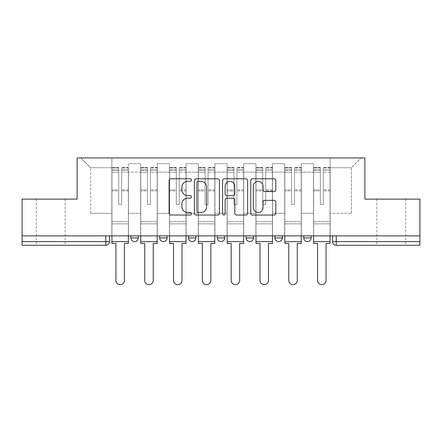 <?xml version="1.0" encoding="UTF-8"?>
<svg xmlns="http://www.w3.org/2000/svg" width="442" height="442" viewBox="0 0 442 442"><rect width="100%" height="100%" fill="white"/><g stroke="black" fill="none" stroke-linecap="round" stroke-linejoin="round"><path stroke-width="0.33" stroke-dasharray="2.21 1.66" d="M191.452 180.049A1.271 1.271 0 0 0 190.182 178.778L170.921 178.778A1.812 1.812 0 0 0 169.109 180.59L169.109 213.221A1.812 1.812 0 0 0 170.921 215.033L190.182 215.033A1.271 1.271 0 0 0 191.452 213.768A1.271 1.271 0 0 0 190.182 212.497L187.69 212.497A5.801 5.801 0 0 1 181.889 206.696L181.889 203.977A5.801 5.801 0 0 1 187.69 198.176L190.182 198.176A1.271 1.271 0 0 0 191.452 196.905A1.271 1.271 0 0 0 190.182 195.64L187.69 195.64A5.801 5.801 0 0 1 181.889 189.839L181.889 187.121A5.801 5.801 0 0 1 187.69 181.319L190.182 181.319A1.271 1.271 0 0 0 191.452 180.049M391.275 245.293L376.871 245.293L391.275 245.293M391.275 199.121L376.871 199.121L391.275 199.121M50.725 245.293L36.321 245.293L50.725 245.293M50.725 199.121L36.321 199.121L50.725 199.121M303.737 235.873L311.124 235.873L311.124 237.907A3.696 3.696 0 0 1 307.428 241.597A3.696 3.696 0 0 0 311.124 237.907L303.737 237.907L303.737 235.873L311.124 235.873M274.924 235.873L282.311 235.873L282.311 237.907L274.924 237.907L274.924 235.873L282.311 235.873M253.504 235.873L246.117 235.873L253.504 235.873L253.504 237.907A3.696 3.696 0 0 1 249.807 241.597A3.696 3.696 0 0 0 253.504 237.907L246.117 237.907M217.304 235.873L224.696 235.873L217.304 235.873M188.496 235.873L195.883 235.873L188.496 235.873M159.689 235.873L167.076 235.873L159.689 235.873M130.876 235.873L138.263 235.873L130.876 235.873M332.544 235.873L332.544 241.597A3.696 3.696 0 0 0 336.24 245.293L419.9 245.293L419.9 241.597L332.544 241.597A3.696 3.696 0 0 0 336.24 245.293L336.24 235.873L332.544 235.873L419.9 235.873L419.9 241.597M419.9 235.873L22.1 235.873L22.1 199.121L77.135 199.121L77.135 157.938L364.865 157.938L364.865 199.121L419.9 199.121L419.9 235.873L336.24 235.873M22.1 241.597L22.1 235.873L109.456 235.873L109.456 241.597L22.1 241.597L22.1 245.293L105.76 245.293A3.696 3.696 0 0 0 109.456 241.597M128.473 172.159L128.473 213.342L128.473 172.159L140.666 172.159L140.666 163.667L140.666 213.342L140.666 172.159L128.473 172.159M128.473 235.873L128.473 163.667L140.666 163.667L128.473 163.667L128.473 235.873L128.473 223.867L111.854 223.867L128.473 223.867L128.473 235.873L111.854 235.873L111.854 157.938L330.146 157.938L80.831 157.938L111.854 157.938L111.854 213.342L111.854 167.728L90.616 167.728L111.854 167.728L111.854 157.938L111.854 235.873L111.854 223.867L111.854 235.873L128.473 235.873M140.666 235.873L140.666 163.667L128.473 163.667L140.666 163.667L140.666 235.873L140.666 223.867L157.286 223.867L140.666 223.867L140.666 235.873L157.286 235.873L157.286 163.667L157.286 172.159L157.286 163.667L169.474 163.667L169.474 172.159L169.474 163.667L157.286 163.667L157.286 235.873L157.286 223.867L157.286 235.873L140.666 235.873M157.286 213.342L157.286 172.159L157.286 213.342L169.474 213.342L169.474 172.159L169.474 213.342L157.286 213.342M169.474 235.873L169.474 163.667L157.286 163.667L169.474 163.667L169.474 235.873L169.474 223.867L186.093 223.867L169.474 223.867L169.474 235.873L186.093 235.873L186.093 163.667L186.093 172.159L186.093 163.667L198.287 163.667L198.287 172.159L198.287 163.667L186.093 163.667L186.093 235.873L186.093 223.867L186.093 235.873L169.474 235.873M186.093 213.342L186.093 172.159L186.093 213.342L198.287 213.342L198.287 172.159L198.287 213.342L186.093 213.342M198.287 235.873L198.287 163.667L186.093 163.667L198.287 163.667L198.287 235.873L198.287 223.867L214.906 223.867L198.287 223.867L198.287 235.873L214.906 235.873L214.906 163.667L214.906 172.159L214.906 163.667L227.094 163.667L227.094 172.159L227.094 163.667L214.906 163.667L214.906 235.873L214.906 223.867L214.906 235.873L198.287 235.873M214.906 213.342L214.906 172.159L214.906 213.342L227.094 213.342L227.094 172.159L227.094 213.342L214.906 213.342M227.094 235.873L227.094 163.667L214.906 163.667L227.094 163.667L227.094 235.873L227.094 223.867L243.713 223.867L227.094 223.867L227.094 235.873L243.713 235.873L243.713 163.667L243.713 172.159L243.713 163.667L255.907 163.667L255.907 172.159L255.907 163.667L243.713 163.667L243.713 235.873L243.713 223.867L243.713 235.873L227.094 235.873M243.713 213.342L243.713 172.159L243.713 213.342L255.907 213.342L255.907 172.159L255.907 213.342L243.713 213.342M255.907 235.873L255.907 163.667L243.713 163.667L255.907 163.667L255.907 235.873L255.907 223.867L272.526 223.867L255.907 223.867L255.907 235.873L272.526 235.873L272.526 163.667L272.526 172.159L272.526 163.667L284.714 163.667L284.714 172.159L284.714 163.667L272.526 163.667L272.526 235.873L272.526 223.867L272.526 235.873L255.907 235.873M272.526 213.342L272.526 172.159L272.526 213.342L284.714 213.342L284.714 172.159L284.714 213.342L272.526 213.342M284.714 235.873L284.714 163.667L272.526 163.667L284.714 163.667L284.714 235.873L284.714 223.867L301.333 223.867L284.714 223.867L284.714 235.873L301.333 235.873L301.333 163.667L301.333 172.159L301.333 163.667L313.527 163.667L313.527 172.159L313.527 163.667L301.333 163.667L301.333 235.873L301.333 223.867L301.333 235.873L284.714 235.873M301.333 213.342L301.333 172.159L301.333 213.342L313.527 213.342L313.527 172.159L313.527 213.342L301.333 213.342M313.527 235.873L313.527 163.667L301.333 163.667L313.527 163.667L313.527 235.873L313.527 223.867L330.146 223.867L313.527 223.867L313.527 235.873L330.146 235.873L330.146 157.938L361.169 157.938L330.146 157.938L330.146 167.728L351.384 167.728L330.146 167.728L330.146 213.342L330.146 157.938L330.146 235.873L313.527 235.873L330.146 235.873L330.146 223.867L330.146 235.873L313.527 235.873M128.473 213.342L140.666 213.342L128.473 213.342M90.616 213.342L90.616 167.728L90.616 213.342L111.854 213.342L90.616 213.342M351.384 213.342L351.384 167.728L361.169 157.938L351.384 167.728L351.384 213.342L330.146 213.342L351.384 213.342M22.1 235.873L109.456 235.873M195.883 237.907L188.496 237.907A3.696 3.696 0 0 0 192.193 241.597M224.696 237.907L217.304 237.907A3.696 3.696 0 0 0 221 241.597M80.831 157.938L90.616 167.728L80.831 157.938M219.414 213.221L219.414 180.59A1.812 1.812 0 0 0 217.602 178.778L196.209 178.778A1.812 1.812 0 0 0 194.397 180.59L194.397 213.221A1.812 1.812 0 0 0 196.209 215.033L217.602 215.033A1.812 1.812 0 0 0 219.414 213.221M198.204 181.319A1.271 1.271 0 0 0 196.933 182.585L196.933 211.226A1.271 1.271 0 0 0 198.204 212.497L200.834 212.497A5.801 5.801 0 0 0 206.635 206.696L206.635 187.121A5.801 5.801 0 0 0 200.834 181.319L198.204 181.319M224.398 178.778L245.791 178.778A1.812 1.812 0 0 1 247.603 180.59L247.603 213.221A1.812 1.812 0 0 1 245.791 215.033L236.636 215.033A1.812 1.812 0 0 1 234.824 213.221L234.824 199.988A1.812 1.812 0 0 0 233.011 198.176L226.939 198.176A1.812 1.812 0 0 0 225.122 199.988L225.122 213.768A1.271 1.271 0 0 1 223.856 215.033A1.271 1.271 0 0 1 222.586 213.768L222.586 180.59A1.812 1.812 0 0 1 224.398 178.778M234.824 186.259A4.851 4.851 0 0 0 229.973 181.408A4.851 4.851 0 0 0 225.122 186.259L225.122 193.823A1.812 1.812 0 0 0 226.939 195.64L233.011 195.64A1.812 1.812 0 0 0 234.824 193.823L234.824 186.259M264.824 191.557L273.979 191.557A1.812 1.812 0 0 0 275.791 189.745L275.791 180.59A1.812 1.812 0 0 0 273.979 178.778L252.586 178.778A1.812 1.812 0 0 0 250.774 180.59L250.774 213.221A1.812 1.812 0 0 0 252.586 215.033L273.979 215.033A1.812 1.812 0 0 0 275.791 213.221L275.791 202.165A1.812 1.812 0 0 0 273.979 200.353L264.824 200.353A1.812 1.812 0 0 0 263.012 202.165L263.012 207.646A4.851 4.851 0 0 1 258.161 212.497A4.851 4.851 0 0 1 253.31 207.646L253.31 186.165A4.851 4.851 0 0 1 258.161 181.319A4.851 4.851 0 0 1 263.012 186.165L263.012 189.745A1.812 1.812 0 0 0 264.824 191.557M128.384 235.873L128.384 169.943L121.644 170.198L121.644 181.027L121.644 167.54L121.644 204.48L118.688 204.48L118.688 169.943L118.688 189.856L111.948 189.856L111.948 167.866L111.948 223.867L111.948 189.856L118.688 189.856L118.688 167.54L118.688 190.9L111.948 190.9L111.948 221.47L111.948 190.9L118.688 190.9L118.688 167.54L118.688 204.48L121.644 204.48L121.644 169.943L128.384 170.198L128.384 181.027L128.384 167.54L128.384 243.448L124.412 243.448L124.412 280.383A4.249 4.249 0 0 1 120.163 284.631A4.249 4.249 0 0 1 115.92 280.383L115.92 243.448L111.948 243.448L111.948 167.54L111.948 235.873M128.384 190.9L121.644 190.9L121.644 204.48L121.644 190.9L128.384 190.9L128.384 221.47L111.948 221.47L128.384 221.47L128.384 190.9M111.948 170.098L118.688 170.098L111.948 170.098M111.948 167.866L111.948 167.54L111.948 167.866L118.688 167.866L111.948 167.866M118.688 190.9L118.688 204.48L118.688 190.9M121.644 204.48L118.688 204.48L118.688 172.203L111.948 172.203L118.688 172.203L111.948 172.203L118.688 172.203L118.688 204.48L121.644 204.48L121.644 172.203L121.644 204.48L118.688 204.48L121.644 204.48L121.644 189.856L121.644 204.48L118.688 204.48L118.688 189.856L118.688 204.48L121.644 204.48M128.384 241.597L128.384 172.203L128.384 241.597L111.948 241.597M128.384 189.856L121.644 189.856L128.384 189.856L128.384 223.867L111.948 223.867L128.384 223.867L128.384 189.856M157.192 235.873L157.192 169.943L150.451 170.198L150.451 181.027L150.451 167.54L150.451 204.48L147.495 204.48L147.495 169.943L147.495 189.856L140.755 189.856L140.755 167.866L140.755 223.867L140.755 189.856L147.495 189.856L147.495 167.54L147.495 190.9L140.755 190.9L140.755 221.47L140.755 190.9L147.495 190.9L147.495 167.54L147.495 204.48L150.451 204.48L150.451 169.943L157.192 170.198L157.192 181.027L157.192 167.54L157.192 243.448L153.225 243.448L153.225 280.383A4.249 4.249 0 0 1 148.976 284.631A4.249 4.249 0 0 1 144.727 280.383L144.727 243.448L140.755 243.448L140.755 167.54L140.755 235.873M157.192 190.9L150.451 190.9L150.451 204.48L150.451 190.9L157.192 190.9L157.192 221.47L140.755 221.47L157.192 221.47L157.192 190.9M140.755 170.098L147.495 170.098L140.755 170.098M140.755 167.866L140.755 167.54L140.755 167.866L147.495 167.866L140.755 167.866M147.495 190.9L147.495 204.48L147.495 190.9M150.451 204.48L147.495 204.48L147.495 172.203L140.755 172.203L147.495 172.203L140.755 172.203L147.495 172.203L147.495 204.48L150.451 204.48L150.451 172.203L150.451 204.48L147.495 204.48L150.451 204.48L150.451 189.856L150.451 204.48L147.495 204.48L147.495 189.856L147.495 204.48L150.451 204.48M157.192 241.597L157.192 172.203L157.192 241.597L140.755 241.597M157.192 189.856L150.451 189.856L157.192 189.856L157.192 223.867L140.755 223.867L157.192 223.867L157.192 189.856M186.005 235.873L186.005 169.943L179.264 170.198L179.264 181.027L179.264 167.54L179.264 204.48L176.308 204.48L176.308 169.943L176.308 189.856L169.568 189.856L169.568 167.866L169.568 223.867L169.568 189.856L176.308 189.856L176.308 167.54L176.308 190.9L169.568 190.9L169.568 221.47L169.568 190.9L176.308 190.9L176.308 167.54L176.308 204.48L179.264 204.48L179.264 169.943L186.005 170.198L186.005 181.027L186.005 167.54L186.005 243.448L182.032 243.448L182.032 280.383A4.249 4.249 0 0 1 177.783 284.631A4.249 4.249 0 0 1 173.535 280.383L173.535 243.448L169.568 243.448L169.568 167.54L169.568 235.873M186.005 190.9L179.264 190.9L179.264 204.48L179.264 190.9L186.005 190.9L186.005 221.47L169.568 221.47L186.005 221.47L186.005 190.9M169.568 170.098L176.308 170.098L169.568 170.098M169.568 167.866L169.568 167.54L169.568 167.866L176.308 167.866L169.568 167.866M176.308 190.9L176.308 204.48L176.308 190.9M179.264 204.48L176.308 204.48L176.308 172.203L169.568 172.203L176.308 172.203L169.568 172.203L176.308 172.203L176.308 204.48L179.264 204.48L179.264 172.203L179.264 204.48L176.308 204.48L179.264 204.48L179.264 189.856L179.264 204.48L176.308 204.48L176.308 189.856L176.308 204.48L179.264 204.48M186.005 241.597L186.005 172.203L186.005 241.597L169.568 241.597M186.005 189.856L179.264 189.856L186.005 189.856L186.005 223.867L169.568 223.867L186.005 223.867L186.005 189.856M214.812 235.873L214.812 169.943L208.072 170.198L208.072 181.027L208.072 167.54L208.072 204.48L205.116 204.48L205.116 169.943L205.116 189.856L198.375 189.856L198.375 167.866L198.375 223.867L198.375 189.856L205.116 189.856L205.116 167.54L205.116 190.9L198.375 190.9L198.375 221.47L198.375 190.9L205.116 190.9L205.116 167.54L205.116 204.48L208.072 204.48L208.072 169.943L214.812 170.198L214.812 181.027L214.812 167.54L214.812 243.448L210.845 243.448L210.845 280.383A4.249 4.249 0 0 1 206.596 284.631A4.249 4.249 0 0 1 202.348 280.383L202.348 243.448L198.375 243.448L198.375 167.54L198.375 235.873M214.812 190.9L208.072 190.9L208.072 204.48L208.072 190.9L214.812 190.9L214.812 221.47L198.375 221.47L214.812 221.47L214.812 190.9M198.375 170.098L205.116 170.098L198.375 170.098M198.375 167.866L198.375 167.54L198.375 167.866L205.116 167.866L198.375 167.866M205.116 190.9L205.116 204.48L205.116 190.9M208.072 204.48L205.116 204.48L205.116 172.203L198.375 172.203L205.116 172.203L198.375 172.203L205.116 172.203L205.116 204.48L208.072 204.48L208.072 172.203L208.072 204.48L205.116 204.48L208.072 204.48L208.072 189.856L208.072 204.48L205.116 204.48L205.116 189.856L205.116 204.48L208.072 204.48M214.812 241.597L214.812 172.203L214.812 241.597L198.375 241.597M214.812 189.856L208.072 189.856L214.812 189.856L214.812 223.867L198.375 223.867L214.812 223.867L214.812 189.856M243.625 235.873L243.625 169.943L236.884 170.198L236.884 181.027L236.884 167.54L236.884 204.48L233.928 204.48L233.928 169.943L233.928 189.856L227.188 189.856L227.188 167.866L227.188 223.867L227.188 189.856L233.928 189.856L233.928 167.54L233.928 190.9L227.188 190.9L227.188 221.47L227.188 190.9L233.928 190.9L233.928 167.54L233.928 204.48L236.884 204.48L236.884 169.943L243.625 170.198L243.625 181.027L243.625 167.54L243.625 243.448L239.652 243.448L239.652 280.383A4.249 4.249 0 0 1 235.404 284.631A4.249 4.249 0 0 1 231.155 280.383L231.155 243.448L227.188 243.448L227.188 167.54L227.188 235.873M243.625 190.9L236.884 190.9L236.884 204.48L236.884 190.9L243.625 190.9L243.625 221.47L227.188 221.47L243.625 221.47L243.625 190.9M227.188 170.098L233.928 170.098L227.188 170.098M227.188 167.866L227.188 167.54L227.188 167.866L233.928 167.866L227.188 167.866M233.928 190.9L233.928 204.48L233.928 190.9M236.884 204.48L233.928 204.48L233.928 172.203L227.188 172.203L233.928 172.203L227.188 172.203L233.928 172.203L233.928 204.48L236.884 204.48L236.884 172.203L236.884 204.48L233.928 204.48L236.884 204.48L236.884 189.856L236.884 204.48L233.928 204.48L233.928 189.856L233.928 204.48L236.884 204.48M243.625 241.597L243.625 172.203L243.625 241.597L227.188 241.597M243.625 189.856L236.884 189.856L243.625 189.856L243.625 223.867L227.188 223.867L243.625 223.867L243.625 189.856M272.432 235.873L272.432 169.943L265.692 170.198L265.692 181.027L265.692 167.54L265.692 204.48L262.736 204.48L262.736 169.943L262.736 189.856L255.995 189.856L255.995 167.866L255.995 223.867L255.995 189.856L262.736 189.856L262.736 167.54L262.736 190.9L255.995 190.9L255.995 221.47L255.995 190.9L262.736 190.9L262.736 167.54L262.736 204.48L265.692 204.48L265.692 169.943L272.432 170.198L272.432 181.027L272.432 167.54L272.432 243.448L268.465 243.448L268.465 280.383A4.249 4.249 0 0 1 264.217 284.631A4.249 4.249 0 0 1 259.968 280.383L259.968 243.448L255.995 243.448L255.995 167.54L255.995 235.873M272.432 190.9L265.692 190.9L265.692 204.48L265.692 190.9L272.432 190.9L272.432 221.47L255.995 221.47L272.432 221.47L272.432 190.9M255.995 170.098L262.736 170.098L255.995 170.098M255.995 167.866L255.995 167.54L255.995 167.866L262.736 167.866L255.995 167.866M262.736 190.9L262.736 204.48L262.736 190.9M265.692 204.48L262.736 204.48L262.736 172.203L255.995 172.203L262.736 172.203L255.995 172.203L262.736 172.203L262.736 204.48L265.692 204.48L265.692 172.203L265.692 204.48L262.736 204.48L265.692 204.48L265.692 189.856L265.692 204.48L262.736 204.48L262.736 189.856L262.736 204.48L265.692 204.48M272.432 241.597L272.432 172.203L272.432 241.597L255.995 241.597M272.432 189.856L265.692 189.856L272.432 189.856L272.432 223.867L255.995 223.867L272.432 223.867L272.432 189.856M301.245 235.873L301.245 169.943L294.505 170.198L294.505 181.027L294.505 167.54L294.505 204.48L291.549 204.48L291.549 169.943L291.549 189.856L284.808 189.856L284.808 167.866L284.808 223.867L284.808 189.856L291.549 189.856L291.549 167.54L291.549 190.9L284.808 190.9L284.808 221.47L284.808 190.9L291.549 190.9L291.549 167.54L291.549 204.48L294.505 204.48L294.505 169.943L301.245 170.198L301.245 181.027L301.245 167.54L301.245 243.448L297.273 243.448L297.273 280.383A4.249 4.249 0 0 1 293.024 284.631A4.249 4.249 0 0 1 288.775 280.383L288.775 243.448L284.808 243.448L284.808 167.54L284.808 235.873M301.245 190.9L294.505 190.9L294.505 204.48L294.505 190.9L301.245 190.9L301.245 221.47L284.808 221.47L301.245 221.47L301.245 190.9M284.808 170.098L291.549 170.098L284.808 170.098M284.808 167.866L284.808 167.54L284.808 167.866L291.549 167.866L284.808 167.866M291.549 190.9L291.549 204.48L291.549 190.9M294.505 204.48L291.549 204.48L291.549 172.203L284.808 172.203L291.549 172.203L284.808 172.203L291.549 172.203L291.549 204.48L294.505 204.48L294.505 172.203L294.505 204.48L291.549 204.48L294.505 204.48L294.505 189.856L294.505 204.48L291.549 204.48L291.549 189.856L291.549 204.48L294.505 204.48M301.245 241.597L301.245 172.203L301.245 241.597L284.808 241.597M301.245 189.856L294.505 189.856L301.245 189.856L301.245 223.867L284.808 223.867L301.245 223.867L301.245 189.856M330.052 235.873L330.052 169.943L323.312 170.198L323.312 181.027L323.312 167.54L323.312 204.48L320.356 204.48L320.356 169.943L320.356 189.856L313.616 189.856L313.616 167.866L313.616 223.867L313.616 189.856L320.356 189.856L320.356 167.54L320.356 190.9L313.616 190.9L313.616 221.47L313.616 190.9L320.356 190.9L320.356 167.54L320.356 204.48L323.312 204.48L323.312 169.943L330.052 170.198L330.052 181.027L330.052 167.54L330.052 243.448L326.08 243.448L326.08 280.383A4.249 4.249 0 0 1 321.837 284.631A4.249 4.249 0 0 1 317.588 280.383L317.588 243.448L313.616 243.448L313.616 167.54L313.616 235.873M330.052 190.9L323.312 190.9L323.312 204.48L323.312 190.9L330.052 190.9L330.052 221.47L313.616 221.47L330.052 221.47L330.052 190.9M313.616 170.098L320.356 170.098L313.616 170.098M313.616 167.866L313.616 167.54L313.616 167.866L320.356 167.866L313.616 167.866M320.356 190.9L320.356 204.48L320.356 190.9M323.312 204.48L320.356 204.48L320.356 172.203L313.616 172.203L320.356 172.203L313.616 172.203L320.356 172.203L320.356 204.48L323.312 204.48L323.312 172.203L323.312 204.48L320.356 204.48L323.312 204.48L323.312 189.856L323.312 204.48L320.356 204.48L320.356 189.856L320.356 204.48L323.312 204.48M330.052 241.597L330.052 172.203L330.052 241.597L313.616 241.597M330.052 189.856L323.312 189.856L330.052 189.856L330.052 223.867L313.616 223.867L330.052 223.867L330.052 189.856M167.076 237.907L159.689 237.907M138.263 237.907L130.876 237.907M313.527 172.159L301.333 172.159L313.527 172.159M284.714 172.159L272.526 172.159L284.714 172.159M255.907 172.159L243.713 172.159L255.907 172.159M227.094 172.159L214.906 172.159L227.094 172.159M198.287 172.159L186.093 172.159L198.287 172.159M169.474 172.159L157.286 172.159L169.474 172.159M105.76 235.873L105.76 245.293M118.688 170.198L111.948 170.198L118.688 170.198M128.384 167.866L121.644 167.866L128.384 167.866M128.384 172.203L121.644 172.203L128.384 172.203M118.688 167.966L111.948 167.966L118.688 167.966M128.384 167.966L121.644 167.966L128.384 167.966M128.384 170.098L121.644 170.098L128.384 170.098M147.495 170.198L140.755 170.198L147.495 170.198M157.192 167.866L150.451 167.866L157.192 167.866M157.192 172.203L150.451 172.203L157.192 172.203M147.495 167.966L140.755 167.966L147.495 167.966M157.192 167.966L150.451 167.966L157.192 167.966M157.192 170.098L150.451 170.098L157.192 170.098M176.308 170.198L169.568 170.198L176.308 170.198M186.005 167.866L179.264 167.866L186.005 167.866M186.005 172.203L179.264 172.203L186.005 172.203M176.308 167.966L169.568 167.966L176.308 167.966M186.005 167.966L179.264 167.966L186.005 167.966M186.005 170.098L179.264 170.098L186.005 170.098M205.116 170.198L198.375 170.198L205.116 170.198M214.812 167.866L208.072 167.866L214.812 167.866M214.812 172.203L208.072 172.203L214.812 172.203M205.116 167.966L198.375 167.966L205.116 167.966M214.812 167.966L208.072 167.966L214.812 167.966M214.812 170.098L208.072 170.098L214.812 170.098M233.928 170.198L227.188 170.198L233.928 170.198M243.625 167.866L236.884 167.866L243.625 167.866M243.625 172.203L236.884 172.203L243.625 172.203M233.928 167.966L227.188 167.966L233.928 167.966M243.625 167.966L236.884 167.966L243.625 167.966M243.625 170.098L236.884 170.098L243.625 170.098M262.736 170.198L255.995 170.198L262.736 170.198M272.432 167.866L265.692 167.866L272.432 167.866M272.432 172.203L265.692 172.203L272.432 172.203M262.736 167.966L255.995 167.966L262.736 167.966M272.432 167.966L265.692 167.966L272.432 167.966M272.432 170.098L265.692 170.098L272.432 170.098M291.549 170.198L284.808 170.198L291.549 170.198M301.245 167.866L294.505 167.866L301.245 167.866M301.245 172.203L294.505 172.203L301.245 172.203M291.549 167.966L284.808 167.966L291.549 167.966M301.245 167.966L294.505 167.966L301.245 167.966M301.245 170.098L294.505 170.098L301.245 170.098M320.356 170.198L313.616 170.198L320.356 170.198M330.052 167.866L323.312 167.866L330.052 167.866M330.052 172.203L323.312 172.203L330.052 172.203M320.356 167.966L313.616 167.966L320.356 167.966M330.052 167.966L323.312 167.966L330.052 167.966M330.052 170.098L323.312 170.098L330.052 170.098M376.871 199.121L376.871 245.293M36.321 199.121L36.321 245.293M65.129 199.121L65.129 245.293M405.679 199.121L405.679 245.293M128.384 167.54L121.644 167.54L128.384 167.54M118.688 169.943L111.948 169.943L118.688 169.943M118.688 167.54L111.948 167.54L118.688 167.54M128.384 169.943L121.644 169.943L128.384 169.943M157.192 167.54L150.451 167.54L157.192 167.54M147.495 169.943L140.755 169.943L147.495 169.943M147.495 167.54L140.755 167.54L147.495 167.54M157.192 169.943L150.451 169.943L157.192 169.943M186.005 167.54L179.264 167.54L186.005 167.54M176.308 169.943L169.568 169.943L176.308 169.943M176.308 167.54L169.568 167.54L176.308 167.54M186.005 169.943L179.264 169.943L186.005 169.943M214.812 167.54L208.072 167.54L214.812 167.54M205.116 169.943L198.375 169.943L205.116 169.943M205.116 167.54L198.375 167.54L205.116 167.54M214.812 169.943L208.072 169.943L214.812 169.943M243.625 167.54L236.884 167.54L243.625 167.54M233.928 169.943L227.188 169.943L233.928 169.943M233.928 167.54L227.188 167.54L233.928 167.54M243.625 169.943L236.884 169.943L243.625 169.943M272.432 167.54L265.692 167.54L272.432 167.54M262.736 169.943L255.995 169.943L262.736 169.943M262.736 167.54L255.995 167.54L262.736 167.54M272.432 169.943L265.692 169.943L272.432 169.943M301.245 167.54L294.505 167.54L301.245 167.54M291.549 169.943L284.808 169.943L291.549 169.943M291.549 167.54L284.808 167.54L291.549 167.54M301.245 169.943L294.505 169.943L301.245 169.943M330.052 167.54L323.312 167.54L330.052 167.54M320.356 169.943L313.616 169.943L320.356 169.943M320.356 167.54L313.616 167.54L320.356 167.54M330.052 169.943L323.312 169.943L330.052 169.943"/><path stroke-width="0.66" d="M191.452 180.049A1.271 1.271 0 0 0 190.182 178.778L170.921 178.778A1.812 1.812 0 0 0 169.109 180.59L169.109 213.221A1.812 1.812 0 0 0 170.921 215.033L190.182 215.033A1.271 1.271 0 0 0 191.452 213.768A1.271 1.271 0 0 0 190.182 212.497L187.69 212.497A5.801 5.801 0 0 1 181.889 206.696L181.889 203.977A5.801 5.801 0 0 1 187.69 198.176L190.182 198.176A1.271 1.271 0 0 0 191.452 196.905A1.271 1.271 0 0 0 190.182 195.64L187.69 195.64A5.801 5.801 0 0 1 181.889 189.839L181.889 187.121A5.801 5.801 0 0 1 187.69 181.319L190.182 181.319A1.271 1.271 0 0 0 191.452 180.049M246.117 237.907L246.117 235.873L246.117 237.907A3.696 3.696 0 0 0 249.807 241.597A3.696 3.696 0 0 1 246.117 237.907L253.504 237.907A3.696 3.696 0 0 1 249.807 241.597M217.304 235.873L217.304 237.907L224.696 237.907A3.696 3.696 0 0 1 221 241.597A3.696 3.696 0 0 1 217.304 237.907L217.304 235.873M188.496 235.873L188.496 237.907L195.883 237.907A3.696 3.696 0 0 1 192.193 241.597A3.696 3.696 0 0 1 188.496 237.907L188.496 235.873M159.689 237.907L159.689 235.873L159.689 237.907A3.696 3.696 0 0 0 163.38 241.597A3.696 3.696 0 0 1 159.689 237.907L167.076 237.907A3.696 3.696 0 0 1 163.38 241.597A3.696 3.696 0 0 0 167.076 237.907A3.696 3.696 0 0 1 163.38 241.597M130.876 237.907L130.876 235.873L130.876 237.907A3.696 3.696 0 0 0 134.572 241.597A3.696 3.696 0 0 1 130.876 237.907L138.263 237.907A3.696 3.696 0 0 1 134.572 241.597A3.696 3.696 0 0 0 138.263 237.907A3.696 3.696 0 0 1 134.572 241.597M273.979 191.557A1.812 1.812 0 0 0 275.791 189.745L275.791 180.59A1.812 1.812 0 0 0 273.979 178.778L252.586 178.778A1.812 1.812 0 0 0 250.774 180.59L250.774 213.221A1.812 1.812 0 0 0 252.586 215.033L273.979 215.033A1.812 1.812 0 0 0 275.791 213.221L275.791 202.165A1.812 1.812 0 0 0 273.979 200.353L264.824 200.353A1.812 1.812 0 0 0 263.012 202.165L263.012 207.646A4.851 4.851 0 0 1 258.161 212.497A4.851 4.851 0 0 1 253.31 207.646L253.31 186.165A4.851 4.851 0 0 1 258.161 181.319A4.851 4.851 0 0 1 263.012 186.165L263.012 189.745A1.812 1.812 0 0 0 264.824 191.557L273.979 191.557M22.1 235.873L22.1 199.121L77.135 199.121L77.135 157.938L364.865 157.938L364.865 199.121L419.9 199.121L419.9 235.873L22.1 235.873L22.1 241.597L109.456 241.597L109.456 235.873M219.414 180.59A1.812 1.812 0 0 0 217.602 178.778L196.209 178.778A1.812 1.812 0 0 0 194.397 180.59L194.397 213.221A1.812 1.812 0 0 0 196.209 215.033L217.602 215.033A1.812 1.812 0 0 0 219.414 213.221L219.414 180.59M224.398 178.778L245.791 178.778A1.812 1.812 0 0 1 247.603 180.59L247.603 213.221A1.812 1.812 0 0 1 245.791 215.033L236.636 215.033A1.812 1.812 0 0 1 234.824 213.221L234.824 199.988A1.812 1.812 0 0 0 233.011 198.176L226.939 198.176A1.812 1.812 0 0 0 225.122 199.988L225.122 213.768A1.271 1.271 0 0 1 223.856 215.033A1.271 1.271 0 0 1 222.586 213.768L222.586 180.59A1.812 1.812 0 0 1 224.398 178.778M332.544 235.873L332.544 241.597L419.9 241.597L419.9 245.293L336.24 245.293A3.696 3.696 0 0 1 332.544 241.597M419.9 235.873L419.9 241.597M105.76 235.873L105.76 245.293A3.696 3.696 0 0 0 109.456 241.597A3.696 3.696 0 0 1 105.76 245.293L22.1 245.293L22.1 241.597M311.124 235.873L311.124 237.907A3.696 3.696 0 0 1 307.428 241.597A3.696 3.696 0 0 1 303.737 237.907A3.696 3.696 0 0 0 307.428 241.597M303.737 235.873L303.737 237.907L311.124 237.907M282.311 235.873L282.311 237.907A3.696 3.696 0 0 1 278.62 241.597A3.696 3.696 0 0 1 274.924 237.907A3.696 3.696 0 0 0 278.62 241.597A3.696 3.696 0 0 0 282.311 237.907A3.696 3.696 0 0 1 278.62 241.597M274.924 235.873L274.924 237.907L282.311 237.907M253.504 235.873L253.504 237.907M224.696 235.873L224.696 237.907A3.696 3.696 0 0 1 221 241.597A3.696 3.696 0 0 0 224.696 237.907L224.696 235.873M195.883 235.873L195.883 237.907A3.696 3.696 0 0 1 192.193 241.597A3.696 3.696 0 0 0 195.883 237.907L195.883 235.873M167.076 235.873L167.076 237.907L167.076 235.873M138.263 235.873L138.263 237.907L138.263 235.873M198.204 181.319A1.271 1.271 0 0 0 196.933 182.585L196.933 211.226A1.271 1.271 0 0 0 198.204 212.497L200.834 212.497A5.801 5.801 0 0 0 206.635 206.696L206.635 187.121A5.801 5.801 0 0 0 200.834 181.319L198.204 181.319M234.824 186.259A4.851 4.851 0 0 0 229.973 181.408A4.851 4.851 0 0 0 225.122 186.259L225.122 193.823A1.812 1.812 0 0 0 226.939 195.64L233.011 195.64A1.812 1.812 0 0 0 234.824 193.823L234.824 186.259M111.948 241.597L111.948 243.448L115.92 243.448L115.92 280.383A4.249 4.249 0 0 0 120.163 284.631A4.249 4.249 0 0 0 124.412 280.383L124.412 243.448L128.384 243.448L128.384 241.597L111.948 241.597L111.948 235.873M128.384 241.597L128.384 235.873M140.755 241.597L140.755 243.448L144.727 243.448L144.727 280.383A4.249 4.249 0 0 0 148.976 284.631A4.249 4.249 0 0 0 153.225 280.383L153.225 243.448L157.192 243.448L157.192 241.597L140.755 241.597L140.755 235.873M157.192 241.597L157.192 235.873M169.568 241.597L169.568 243.448L173.535 243.448L173.535 280.383A4.249 4.249 0 0 0 177.783 284.631A4.249 4.249 0 0 0 182.032 280.383L182.032 243.448L186.005 243.448L186.005 241.597L169.568 241.597L169.568 235.873M186.005 241.597L186.005 235.873M198.375 241.597L198.375 243.448L202.348 243.448L202.348 280.383A4.249 4.249 0 0 0 206.596 284.631A4.249 4.249 0 0 0 210.845 280.383L210.845 243.448L214.812 243.448L214.812 241.597L198.375 241.597L198.375 235.873M214.812 241.597L214.812 235.873M227.188 241.597L227.188 243.448L231.155 243.448L231.155 280.383A4.249 4.249 0 0 0 235.404 284.631A4.249 4.249 0 0 0 239.652 280.383L239.652 243.448L243.625 243.448L243.625 241.597L227.188 241.597L227.188 235.873M243.625 241.597L243.625 235.873M255.995 241.597L255.995 243.448L259.968 243.448L259.968 280.383A4.249 4.249 0 0 0 264.217 284.631A4.249 4.249 0 0 0 268.465 280.383L268.465 243.448L272.432 243.448L272.432 241.597L255.995 241.597L255.995 235.873M272.432 241.597L272.432 235.873M284.808 241.597L284.808 243.448L288.775 243.448L288.775 280.383A4.249 4.249 0 0 0 293.024 284.631A4.249 4.249 0 0 0 297.273 280.383L297.273 243.448L301.245 243.448L301.245 241.597L284.808 241.597L284.808 235.873M301.245 241.597L301.245 235.873M313.616 241.597L313.616 243.448L317.588 243.448L317.588 280.383A4.249 4.249 0 0 0 321.837 284.631A4.249 4.249 0 0 0 326.08 280.383L326.08 243.448L330.052 243.448L330.052 241.597L313.616 241.597L313.616 235.873M330.052 241.597L330.052 235.873M336.24 235.873L336.24 245.293"/></g></svg>
